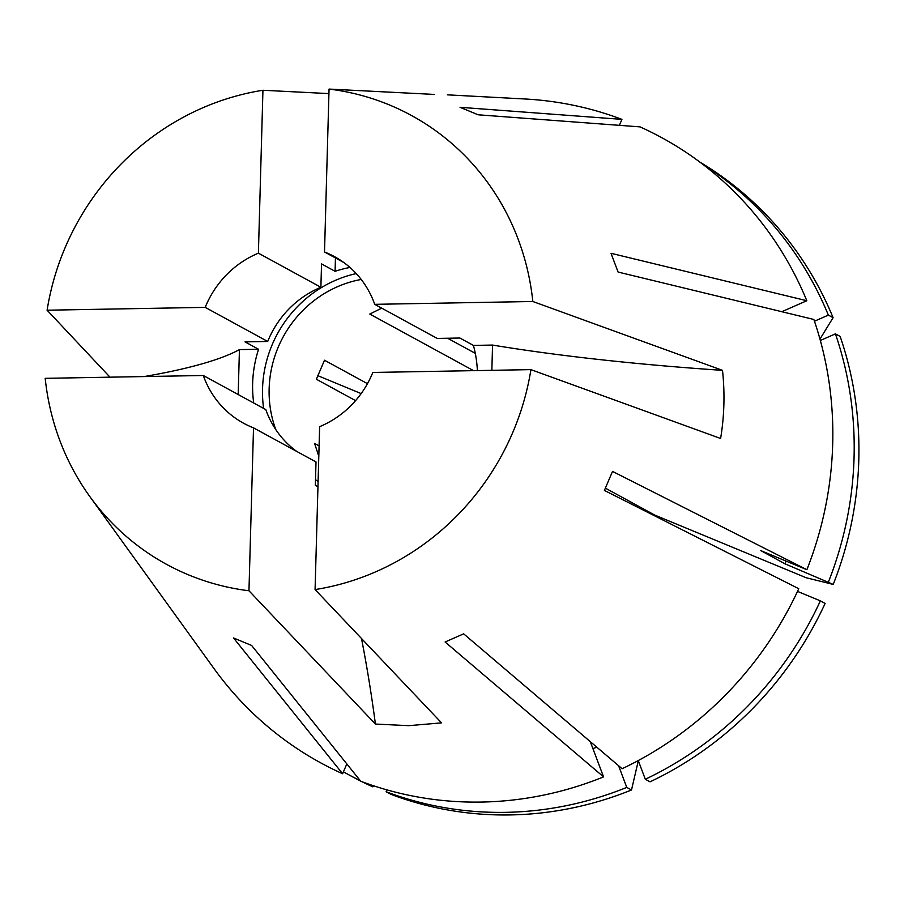<?xml version="1.0" encoding="UTF-8"?>
<svg xmlns="http://www.w3.org/2000/svg" width="904" height="904" viewBox="0 0 904 904"><rect width="100%" height="100%" fill="white"/><g stroke="black" fill="none" stroke-linecap="round" stroke-linejoin="round"><path stroke-width="1.36" d="M477.368 370.583A117.249 110.977 118.6 0 0 473.425 345.407L459.887 338.028L437.22 338.435L374.719 304.332L532.829 301.495L722.511 370.357C724.963 393.274 724.33 415.987 720.612 438.485L530.919 369.623A255.662 242.001 118.6 0 1 315.078 589.577L441.536 722.872L408.766 725.663L375.42 724.059L248.962 590.764A255.662 242.001 118.6 0 1 89.846 496.567A255.662 242.001 118.6 0 1 45.2 378.335L203.298 375.499A94.897 89.824 118.6 0 0 243.56 423.219A94.897 89.824 118.6 0 0 253.515 427.852L248.962 590.764M605.42 488.16L654.801 515.111L806.266 577.78L833.228 584.413L785.022 563.836L760.806 550.626L806.876 569.701L612.516 471.402L604.392 490.42L798.763 588.719A356.086 337.045 118.6 0 1 622.11 768.728L463.65 633.84L445.107 641.998L603.567 776.886A356.086 337.045 118.6 0 1 481.504 802.063A356.086 337.045 118.6 0 1 360.73 781.237L251.64 645.467L233.537 637.975L342.616 773.745A356.086 337.045 118.6 0 1 213.932 668.485L89.846 496.567M596.843 747.224A303.462 287.235 118.6 0 1 592.9 748.568M638.326 760.705L631.5 789.983L626.766 787.407A353.114 334.243 118.6 0 1 505.799 812.346A353.114 334.243 118.6 0 1 386.11 791.723L386.901 789.87M631.5 789.983A353.114 334.243 118.6 0 1 510.534 814.922A353.114 334.243 118.6 0 1 390.844 794.3L386.11 791.723M253.719 403.014A117.249 110.977 118.6 0 1 258.567 349.272L245.029 341.881L267.697 341.475L205.208 307.371L47.098 310.208L110.005 377.171M47.098 310.208A255.662 242.001 118.6 0 1 262.94 90.264L328.932 93.598M343.746 262.476L324.513 251.99L329.056 89.078L434.485 94.434M329.056 89.078A255.662 242.001 118.6 0 1 532.829 301.495M447.367 94.841L524.682 98.965A356.086 337.045 118.6 0 1 621.929 119.373L460.046 107.305L478.148 114.797L640.032 126.876A356.086 337.045 118.6 0 1 806.809 300.727L611.014 253.301L618.087 272.047L813.871 319.474A356.086 337.045 118.6 0 1 806.876 569.701M828.493 581.837A353.114 334.243 118.6 0 0 835.42 333.858L840.155 336.435A353.114 334.243 118.6 0 1 833.228 584.413M645.309 779.259A353.114 334.243 118.6 0 0 820.38 600.855L825.115 603.431A353.114 334.243 118.6 0 1 650.044 781.836L645.309 779.259L638.269 760.558M373.951 785.915L372.731 786.808A353.114 334.243 118.6 0 1 361.882 781.666M360.538 780.999A353.114 334.243 118.6 0 1 351.147 776.073L346.413 773.496A353.114 334.243 118.6 0 1 343.43 771.846M372.731 786.808L368.007 784.231A353.114 334.243 118.6 0 1 364.617 782.683M360.21 780.593A353.114 334.243 118.6 0 1 346.413 773.496M835.42 333.858L820.346 340.48M786.073 561.09A303.462 287.235 118.6 0 1 785.022 563.836M820.38 600.855L797.52 591.397M626.766 787.407L618.607 765.756M590.289 741.642L603.567 776.886M346.82 763.925L342.616 773.745M619.387 125.328L621.929 119.373M447.616 338.243L475.289 353.34M381.714 308.14L369.804 314.061L473.538 370.651M355.577 400.63L316.377 379.251L324.491 360.233L367.465 383.669M318.807 456.26L314.581 443.423L319.089 445.887M318.106 481.38A110.344 104.446 118.6 0 1 315.507 479.741M275.776 429.581A110.344 104.446 118.6 0 1 361.216 279.46M361.148 393.59L317.473 375.522M819.962 339.079L833.092 317.688L828.358 315.112L814.459 321.214M699.922 162.132A353.114 334.243 118.6 0 1 833.092 317.688M702.261 163.884A353.114 334.243 118.6 0 1 828.358 315.112M781.813 311.711L806.809 300.727M205.208 307.371A94.897 89.824 118.6 0 1 258.397 253.176L262.94 90.264M324.513 251.99A94.897 89.824 118.6 0 1 334.469 256.612A94.897 89.824 118.6 0 1 374.719 304.332M315.078 589.577L319.632 426.665A94.897 89.824 118.6 0 0 372.821 372.459L530.919 369.623M267.697 341.475A94.897 89.824 118.6 0 1 320.886 287.269L258.397 253.176M349.95 267.46A117.249 110.977 118.6 0 0 335.079 271.302L321.541 263.911L320.886 287.269M263.618 408.416A117.249 110.977 118.6 0 1 356.244 273.584M317.948 486.725L315.349 485.301L316.004 461.944L253.515 427.852M296.772 451.446A94.897 89.824 118.6 0 1 265.799 409.602L203.298 375.499M238.181 394.528L239.436 349.611A551.745 84.411 1.6 0 1 144.199 376.561M258.567 349.272L239.436 349.611M361.498 638.529A551.745 156.686 -91 0 1 375.42 724.059M473.425 345.407L492.556 345.068A551.745 84.411 -178.4 0 0 722.511 370.357M492.556 345.068L491.855 370.324M335.079 271.302L335.452 257.956"/></g></svg>
